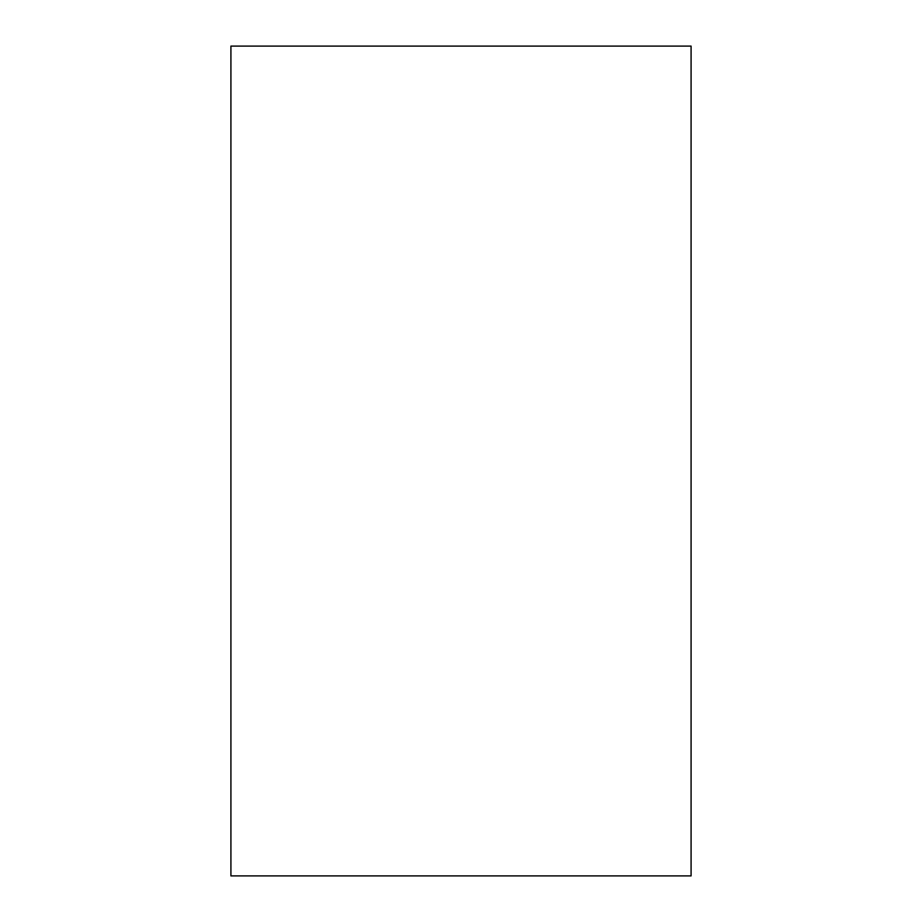 <?xml version="1.0" encoding="UTF-8"?>
<svg xmlns="http://www.w3.org/2000/svg" width="922" height="922" viewBox="0 0 922 922"><rect width="100%" height="100%" fill="white"/><g stroke="black" fill="none" stroke-linecap="round" stroke-linejoin="round"><path stroke-width="1.38" d="M230.915 875.9L230.915 46.1L691.085 46.1L691.085 875.9L230.915 875.9"/></g></svg>
